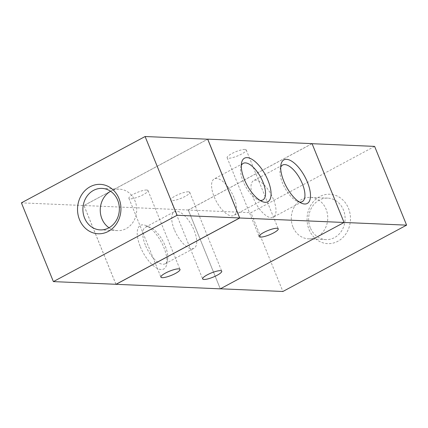 <?xml version="1.0" encoding="UTF-8"?>
<svg xmlns="http://www.w3.org/2000/svg" width="428" height="428" viewBox="0 0 428 428"><rect width="100%" height="100%" fill="white"/><g stroke="black" fill="none" stroke-linecap="round" stroke-linejoin="round"><path stroke-width="0.32" stroke-dasharray="2.14 1.6" d="M309.032 229.515A24.722 21.705 -87.5 0 0 346.482 232.993A24.722 21.705 -87.5 0 0 330.769 194.301A24.722 21.705 -87.5 0 0 309.032 229.515M310.3 227.739A20.763 18.227 92.5 0 1 327.762 198.111A20.763 18.227 92.5 0 1 345.08 219.639A20.763 18.227 92.5 0 1 325.976 239.6A20.763 18.227 92.5 0 1 310.3 227.739M292.95 226.99A20.763 18.227 92.5 0 1 310.412 197.367A20.763 18.227 92.5 0 1 327.73 218.895A20.763 18.227 92.5 0 1 308.625 238.851A20.763 18.227 92.5 0 1 292.95 226.99M374.618 146.392L250.92 212.721L282.903 291.479M188.325 210.03L220.308 288.788L344.005 222.458L312.023 143.701L188.325 210.03L250.92 212.721M109.022 227.76A20.763 18.227 -87.5 0 0 117.588 230.633A20.763 18.227 -87.5 0 0 135.05 201.01A20.763 18.227 -87.5 0 0 119.375 189.149A20.763 18.227 -87.5 0 0 110.59 191.279M115.977 284.299L83.995 205.542L21.4 202.851M83.995 205.542L207.692 139.212M188.395 191.808A10.299 2.279 157.9 0 0 177.213 195.024A10.299 2.279 157.9 0 0 170.633 200.09A10.299 2.279 157.9 0 0 181.033 198.325A10.299 2.279 157.9 0 0 189.722 192.338A10.299 2.279 157.9 0 0 188.395 191.808M146.665 190.011A10.299 2.279 157.9 0 0 135.478 193.231A10.299 2.279 157.9 0 0 128.903 198.298A10.299 2.279 157.9 0 0 139.303 196.532A10.299 2.279 157.9 0 0 147.992 190.546A10.299 2.279 157.9 0 0 146.665 190.011M244.891 149.426A10.299 2.279 157.9 0 0 233.704 152.646A10.299 2.279 157.9 0 0 227.129 157.713A10.299 2.279 157.9 0 0 237.529 155.947A10.299 2.279 157.9 0 0 246.218 149.961A10.299 2.279 157.9 0 0 244.891 149.426M140.288 246.678A24.722 10.497 61.8 0 0 155.605 267.398A24.722 10.497 61.8 0 0 166.77 264.103A24.722 10.497 61.8 0 0 161.361 242.221A24.722 10.497 61.8 0 0 146.13 225.615A24.722 10.497 61.8 0 0 140.288 246.678M145.343 245.062A20.763 8.817 -118.2 0 1 145.461 227.193A20.763 8.817 -118.2 0 1 150.244 227.375A20.763 8.817 -118.2 0 1 163.041 241.322A20.763 8.817 -118.2 0 1 167.583 259.7A20.763 8.817 -118.2 0 1 165.08 263.792A20.763 8.817 -118.2 0 1 145.343 245.062M174.287 229.542A20.763 8.817 -118.2 0 1 174.41 211.673A20.763 8.817 -118.2 0 1 191.99 225.813A20.763 8.817 -118.2 0 1 194.028 248.272A20.763 8.817 -118.2 0 1 174.287 229.542M280.693 167.257A20.763 8.817 61.8 0 0 280.126 169.151A20.763 8.817 61.8 0 0 284.668 187.523A20.763 8.817 61.8 0 0 297.46 201.47A20.763 8.817 61.8 0 0 299.349 202.043M273.417 199.304A20.763 8.817 61.8 0 0 253.681 180.579A20.763 8.817 61.8 0 0 255.719 203.038A20.763 8.817 61.8 0 0 273.299 217.178A20.763 8.817 61.8 0 0 273.417 199.304M241.285 165.561A20.763 8.817 61.8 0 0 240.713 167.455A20.763 8.817 61.8 0 0 245.255 185.832A20.763 8.817 61.8 0 0 258.047 199.78A20.763 8.817 61.8 0 0 259.935 200.347M234.009 197.608A20.763 8.817 61.8 0 0 214.268 178.883A20.763 8.817 61.8 0 0 216.306 201.342A20.763 8.817 61.8 0 0 233.886 215.482A20.763 8.817 61.8 0 0 234.009 197.608M312.044 143.631L188.267 210.004L220.286 288.852M115.929 284.299L83.942 205.52L207.601 139.207M188.267 210.004L83.942 205.52M327.757 198.111L310.412 197.367M325.976 239.6L308.625 238.851M102.025 188.4L119.375 189.149M100.243 229.889L117.588 230.633M170.633 200.09L202.647 278.938M189.722 192.338L221.736 271.186M128.903 198.298L160.917 277.141M147.992 190.546L180.006 269.394M227.129 157.713L259.143 236.556M246.218 149.961L278.232 228.809M166.77 264.103L167.583 259.7M146.13 225.615L150.249 227.375M145.461 227.193L174.405 211.673M165.085 263.787L194.028 248.267M301.574 203.23L297.455 201.47M280.934 164.743L280.126 169.151M282.624 165.058L253.676 180.579M302.248 201.652L273.299 217.173M262.161 201.535L258.041 199.774M241.526 163.052L240.713 167.455M243.211 163.362L214.268 178.883M262.835 199.962L233.891 215.482"/><path stroke-width="0.64" d="M312.071 143.701L374.618 146.392L406.6 225.149L282.903 291.479L220.399 288.793M344.053 222.458L406.6 225.149M118.968 198.485A24.722 21.705 92.5 0 1 97.231 233.699A24.722 21.705 92.5 0 1 81.518 195.008A24.722 21.705 92.5 0 1 118.968 198.485M117.7 200.261A20.763 18.227 -87.5 0 0 102.025 188.4A20.763 18.227 -87.5 0 0 82.92 208.361A20.763 18.227 -87.5 0 0 100.238 229.889A20.763 18.227 -87.5 0 0 117.7 200.261M110.59 191.279A20.763 18.227 -87.5 0 0 100.27 209.11A20.763 18.227 -87.5 0 0 109.022 227.76M145.097 136.521L177.08 215.279L53.382 281.608L21.4 202.851L145.097 136.521L207.692 139.212L239.675 217.97L177.08 215.279M239.675 217.97L115.977 284.299L53.382 281.608M220.415 270.656A10.299 2.279 -22.1 0 1 221.736 271.186A10.299 2.279 -22.1 0 1 213.053 277.173A10.299 2.279 -22.1 0 1 202.647 278.938A10.299 2.279 -22.1 0 1 209.228 273.872A10.299 2.279 -22.1 0 1 220.415 270.656M178.685 268.859A10.299 2.279 -22.1 0 1 180.006 269.394A10.299 2.279 -22.1 0 1 171.318 275.375A10.299 2.279 -22.1 0 1 160.917 277.141A10.299 2.279 -22.1 0 1 167.498 272.074A10.299 2.279 -22.1 0 1 178.685 268.859M276.905 228.274A10.299 2.279 -22.1 0 1 278.232 228.809A10.299 2.279 -22.1 0 1 269.544 234.79A10.299 2.279 -22.1 0 1 259.143 236.556A10.299 2.279 -22.1 0 1 265.724 231.489A10.299 2.279 -22.1 0 1 276.905 228.274M307.416 182.173A24.722 10.497 -118.2 0 1 301.58 203.236A24.722 10.497 -118.2 0 1 286.343 186.624A24.722 10.497 -118.2 0 1 280.934 164.743A24.722 10.497 -118.2 0 1 292.105 161.452A24.722 10.497 -118.2 0 1 307.416 182.173M299.349 202.043A20.763 8.817 61.8 0 0 302.243 201.658A20.763 8.817 61.8 0 0 302.366 183.783A20.763 8.817 61.8 0 0 282.624 165.058A20.763 8.817 61.8 0 0 280.693 167.257M268.003 180.477A24.722 10.497 -118.2 0 1 262.166 201.54A24.722 10.497 -118.2 0 1 246.929 184.933A24.722 10.497 -118.2 0 1 241.526 163.047A24.722 10.497 -118.2 0 1 252.691 159.756A24.722 10.497 -118.2 0 1 268.003 180.477M259.935 200.347A20.763 8.817 61.8 0 0 262.829 199.962A20.763 8.817 61.8 0 0 262.953 182.087A20.763 8.817 61.8 0 0 243.211 163.362A20.763 8.817 61.8 0 0 241.285 165.561M344.059 222.48L312.044 143.631L207.714 139.148L239.734 217.996L344.059 222.48L220.286 288.852L115.929 284.299M239.734 217.996L115.956 284.369"/></g></svg>
